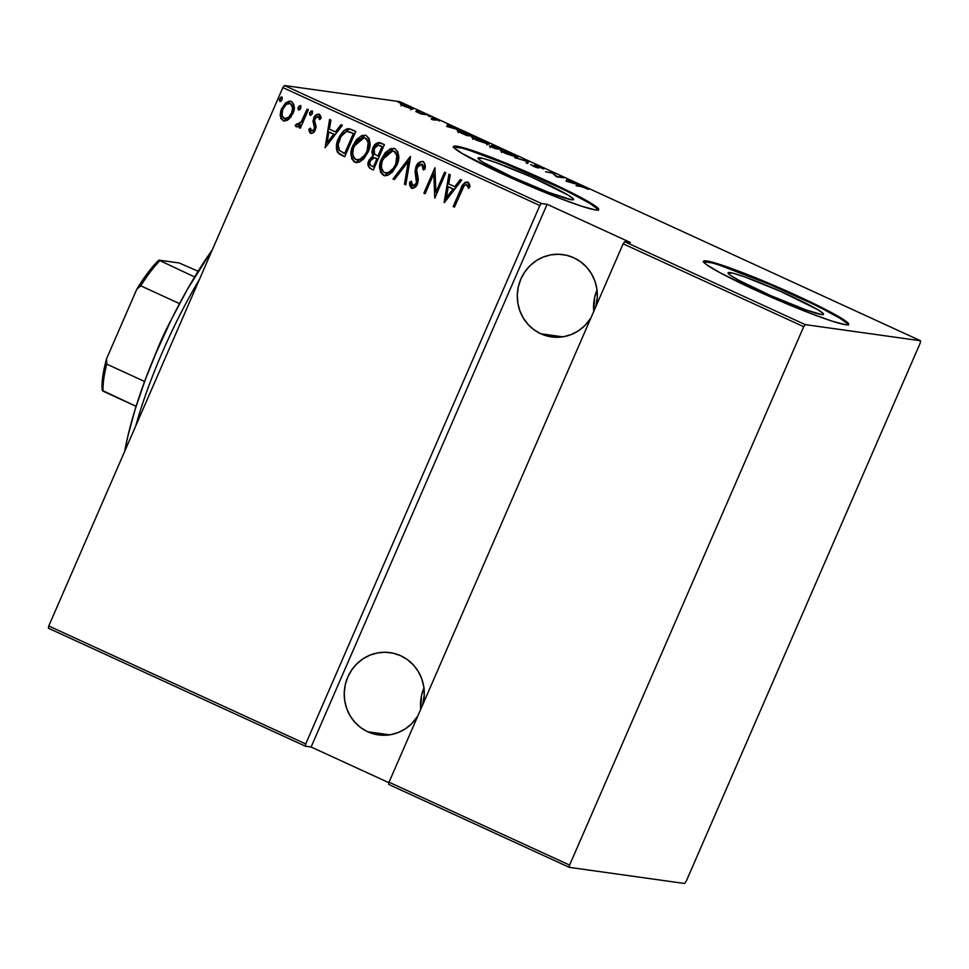 <?xml version="1.0" encoding="UTF-8"?>
<svg xmlns="http://www.w3.org/2000/svg" width="969" height="969" viewBox="0 0 969 969"><rect width="100%" height="100%" fill="white"/><g stroke="black" fill="none" stroke-linecap="round" stroke-linejoin="round"><path stroke-width="1.45" d="M730.093 272.58A52.072 3.9 -156.5 0 1 783.606 292.747A52.072 3.9 -156.5 0 1 823.541 314.319A52.072 3.9 -156.5 0 1 821.494 314.537L806.038 309.923L771.033 295.739L738.814 280.283L730.057 275.039L728.252 272.604L733.703 273.367L745.549 277.207L780.554 291.378L817.969 309.777L823.347 313.69L823.335 314.513L821.494 314.537A52.072 3.9 -156.5 0 1 767.981 294.382A52.072 3.9 -156.5 0 1 728.046 272.798A52.072 3.9 -156.5 0 1 730.093 272.58L729.294 274.445L730.093 272.58M480.091 157.814A52.072 3.9 -156.5 0 1 533.604 177.969A52.072 3.9 -156.5 0 1 573.539 199.553A52.072 3.9 -156.5 0 1 571.48 199.771L548.236 192.237L511.85 176.843L483.616 162.574L480.043 160.26L478.25 157.838L483.688 158.589L495.534 162.429L530.552 176.612L567.955 194.999L573.345 198.911L573.321 199.747L571.48 199.771A52.072 3.9 -156.5 0 1 517.967 179.604A52.072 3.9 -156.5 0 1 478.032 158.032A52.072 3.9 -156.5 0 1 480.091 157.814L479.28 159.679L480.091 157.814M598.357 209.91A79.131 5.935 23.5 0 0 535.276 176.479A79.131 5.935 23.5 0 0 456.338 146.913L456.653 146.186A79.131 5.935 -156.5 0 1 537.977 176.818A79.131 5.935 -156.5 0 1 598.672 209.619A79.131 5.935 -156.5 0 1 595.547 209.946L598.345 209.91L598.37 208.65L590.194 202.703L547.291 181.033L505.14 162.816L480.127 153.199L462.128 147.373L453.855 146.222L453.831 147.47L462.019 153.429L504.91 175.098L560.227 198.512L582.151 206.385L595.547 209.946A79.131 5.935 -156.5 0 1 514.224 179.313A79.131 5.935 -156.5 0 1 453.528 146.513A79.131 5.935 -156.5 0 1 456.653 146.186L456.338 146.913A79.131 5.935 23.5 0 0 453.54 146.949L461.813 148.1M848.359 324.688A79.131 5.935 23.5 0 0 785.29 291.245A79.131 5.935 23.5 0 0 706.353 261.678L706.667 260.952A79.131 5.935 -156.5 0 1 787.991 291.596A79.131 5.935 -156.5 0 1 848.674 324.397A79.131 5.935 -156.5 0 1 845.562 324.724L848.359 324.688L848.384 323.428L840.196 317.481L797.293 295.799L755.142 277.594L730.141 267.977L712.13 262.151L703.857 260.988L703.845 262.248L706.595 264.682L719.906 272.664L754.924 289.876L810.229 313.29L832.165 321.163L845.562 324.724A79.131 5.935 -156.5 0 1 764.226 294.091A79.131 5.935 -156.5 0 1 703.542 261.291A79.131 5.935 -156.5 0 1 706.667 260.952L706.353 261.678A79.131 5.935 23.5 0 0 703.542 261.715L711.815 262.878M423.95 688.002A41.546 39.995 -82 0 0 420.74 709.32L421.551 695.439L424.071 687.711M367.736 731.765A41.546 39.995 98 0 1 345.836 682.515A41.546 39.995 98 0 1 390.01 652.621A41.546 39.995 98 0 1 400.778 655.771A41.546 39.995 98 0 1 422.787 704.608L424.265 694.688L423.744 686.573L421.721 678.736L418.245 671.481L413.472 665.073L407.574 659.768L400.778 655.771L393.341 653.239L385.565 652.258L377.74 652.876L370.158 655.068L363.121 658.738L356.895 663.765L351.723 669.942L347.798 677.028L345.279 684.768L344.249 692.847L344.758 700.962L346.793 708.799L350.269 716.055L355.042 722.462L360.94 727.767L367.736 731.765L389.708 734.829L367.736 731.765L375.173 734.296L382.949 735.277L390.773 734.659L398.356 732.467L405.393 728.797L411.619 723.77L417.821 716.018A41.546 39.995 98 0 1 378.491 734.914A41.546 39.995 98 0 1 367.736 731.765M597.001 289.997A41.546 39.995 -82 0 0 593.791 311.315L594.615 297.447L597.134 289.707M540.787 333.76A41.546 39.995 98 0 1 518.899 284.511A41.546 39.995 98 0 1 563.074 254.617A41.546 39.995 98 0 1 573.83 257.778A41.546 39.995 98 0 1 595.838 306.616L597.316 296.696L596.807 288.58L594.772 280.731L591.308 273.476L586.524 267.069L580.625 261.775L573.83 257.778L566.405 255.235L558.616 254.266L550.792 254.883L543.209 257.064L536.172 260.746L529.946 265.76L524.774 271.938L520.85 279.024L518.33 286.763L517.301 294.842L517.821 302.958L519.856 310.795L523.321 318.05L528.093 324.458L533.992 329.763L540.787 333.76L562.759 336.837L540.787 333.76L548.224 336.291L556 337.273L563.837 336.655L571.407 334.462L578.445 330.792L584.67 325.766L590.884 318.014A41.546 39.995 98 0 1 551.555 336.909A41.546 39.995 98 0 1 540.787 333.76M282.851 87.585L539.806 205.549L305.707 743.938L48.753 625.986L282.851 87.585L48.753 625.986L48.45 628.239L305.405 746.203L311.122 747.002L388.969 782.746L311.122 747.002L305.405 746.203L305.707 743.938L539.806 205.549L541.392 203.466L284.438 85.514L399.7 101.648L920.55 340.761L805.287 324.627L624.726 241.729L630.444 242.529L547.11 204.277L541.392 203.466L547.11 204.277L311.122 747.002L547.11 204.277L630.444 242.529L624.726 241.729L623.14 243.813L803.701 326.698L569.602 865.087L389.041 782.201L623.14 243.813L389.041 782.201L388.739 784.454L569.3 867.352L684.562 883.486L686.149 881.415L920.247 343.014L920.55 340.761L805.287 324.627L803.701 326.698L569.602 865.087L569.3 867.352L684.562 883.486L686.149 881.415L920.247 343.014L920.55 340.761L399.7 101.648L284.438 85.514L282.851 87.585L284.438 85.514L541.392 203.466L539.806 205.549L282.851 87.585M280.356 101.394L282.04 99.783L282.197 97.615L281.01 97.07L279.314 99.335L279.726 101.224L281.204 100.97L282.04 99.783L281.458 97.021M299.046 109.981L300.741 108.358L300.899 106.202L299.712 105.657L298.016 107.922L298.282 109.691L299.893 109.558L300.741 108.358L300.148 105.609M310.577 115.275L312.272 113.652L312.43 111.496L311.243 110.95L309.547 113.216L309.814 114.984L311.424 114.851L312.272 113.652L311.679 110.902M325.099 147.785L342.336 125.316L340.979 124.698L335.456 131.893L329.387 129.107L330.926 120.071L329.557 119.453L325.099 147.785L342.336 125.316L340.979 124.698L335.456 131.893L329.387 129.107L330.926 120.071L329.557 119.453L325.099 147.785M368.038 152.169L369.904 145.556L369.237 138.773L366.282 135.527L361.946 135.478L356.58 139.56L353.031 145.435L351.129 152.097L351.808 158.952L354.824 162.211L359.16 162.186L363.726 158.916L368.038 152.169C371.321 145.738 370.727 140.178 366.282 135.527L364.865 135.103L353.031 145.435C349.688 151.939 350.281 157.535 354.824 162.211L356.18 162.598L368.038 152.169M396.709 165.336L398.574 158.722L397.896 151.939L394.952 148.693L390.604 148.645L385.25 152.727L381.701 158.589L379.8 165.263L380.478 172.119L383.494 175.365L387.83 175.353L392.397 172.07L396.709 165.336C399.991 158.892 399.398 153.344 394.952 148.693L393.535 148.269L381.701 158.589C378.346 165.105 378.952 170.701 383.494 175.365L384.85 175.764L396.709 165.336M412.346 188.422L411.425 188.192C414.32 188.398 416.319 186.956 417.445 183.868L418.317 179.64L416.646 169.902L417.215 167.177L422.314 164.233L423.659 166.825L423.623 169.902L421.89 164.173L423.199 169.841L424.979 169.115C425.742 166.038 425.1 163.519 423.041 161.581L419.71 162.017L415.992 166.571L415.035 171.404L416.464 182.511L414.805 185.249L413.254 185.818L411.861 184.825L411.413 181.179L409.572 182.196L409.717 185.527L411.425 188.192L415.12 187.235L417.821 182.85L418.281 179.071L416.646 169.902L417.99 165.832L419.698 164.306L421.89 164.173L423.114 166.002L423.199 169.841L424.979 169.115L424.483 162.986L422.678 161.411M444.444 202.569L461.692 180.113L460.336 179.483L454.8 186.69L448.732 183.904L450.27 174.868L448.913 174.238L444.129 202.436L461.692 180.113L460.336 179.483L454.8 186.69L448.732 183.904L450.27 174.868L448.913 174.238L444.444 202.569M467.833 182.148C464.09 182.56 461.68 184.994 460.602 189.476L453.165 206.579L454.413 207.148L464.151 185.709L466.61 184.704L468.439 188.277L470.05 186.678L469.456 184.098L467.506 182.027L465.181 182.378L463.182 184.364L453.165 206.579L454.413 207.148L461.741 190.299C462.467 187.211 464.09 185.345 466.61 184.704L468.439 188.277L470.05 186.678L467.506 181.978M444.553 172.24L435.893 192.153L434.887 167.807L423.877 193.134L425.125 193.703L433.809 173.742L434.778 198.136L445.801 172.809L444.553 172.24L435.893 192.153L434.887 167.807L423.877 193.134L425.125 193.703L433.809 173.742L434.778 198.136L445.801 172.809L444.553 172.24M410.59 156.651L393.026 178.974L394.383 179.592L408.3 161.46L404.448 184.207L405.805 184.837L410.275 156.506L393.026 178.974L394.383 179.592L408.3 161.46L404.448 184.207L405.805 184.837L410.59 156.651M380.551 142.855C376.893 142.334 374.325 144.042 372.871 147.954L372.302 151.951L373.331 155.803L372.871 147.954L373.331 155.803L368.959 160.394L368.632 162.744L368.826 166.789L371.091 168.763C368.159 166.765 367.578 163.991 369.383 160.454L368.959 160.394C367.154 163.943 367.736 166.704 370.667 168.703L373.392 169.95L384.402 144.623L378.092 142.588L375.378 144.199L372.871 147.954L371.878 151.891L372.908 155.743L369.286 159.679L368.014 165.093L369.649 168.134L373.392 169.95L384.402 144.623L379.848 142.588M351.262 129.41L347.084 128.78L343.389 131.021L339.489 136.363L336.8 143.582L336.437 149.044L337.394 152.06L339.525 154.216L344.722 156.796L355.744 131.469L349.022 128.72L338.532 138.373C336.073 143.061 335.771 147.76 337.624 152.436L344.722 156.796L355.744 131.469L351.262 129.41M311.933 131.094L314.525 129.289L311.509 131.033L310.371 128.174L308.808 129.361L310.867 133.419L312.83 132.995L315.01 130.476L316.136 126.636L314.55 120.592L315.482 117.721L317.687 116.437L318.825 117.092L319.528 119.526L321.139 118.194L320.666 115.929L318.716 114.124L316.536 114.584L314.562 116.534L312.926 121.27L314.392 126.697L314.101 129.228L311.921 131.13L310.371 128.174L308.808 129.361L309.68 132.559L310.916 133.347L309.232 129.41L310.492 133.286L311.497 133.516M296.865 126.854L300.693 124.989L299.082 127.654L300.329 128.235L308.372 109.727L307.125 109.146L301.02 122.167L298.609 124.432L296.732 123.85L295.157 125.485L297.277 126.83L300.269 124.928L299.082 127.654L300.329 128.235L308.372 109.727L307.125 109.146L301.407 121.609L295.157 125.485L296.647 126.842M284.365 121.04L283.045 120.689L288.496 119.514L291.027 116.861L294.152 108.794L293.873 104.628L292.081 101.927L289.004 101.188L285.431 103.077L280.962 110.224L280.211 114.814L280.974 118.654L283.723 120.931L287.26 120.338L292.844 113.627C295.218 108.891 294.721 104.858 291.366 101.527L290.179 101.176L281.628 108.48L280.247 115.747L283.045 120.689L284.571 121.077M412.225 109.073C413.908 109.388 412.976 108.661 409.402 106.881L400.572 104.325L410.904 108.77L412.588 108.613L407.125 105.887L401.529 104.01L400.354 103.937L400.96 104.616L412.891 109.012M426.457 114.742L415.822 111.556L421.031 113.979L426.457 114.742L415.822 111.556L421.031 113.979L426.457 114.742M431.241 118.703L435.638 120.192L433.906 118.569L439.526 120.943L433.119 118.109L432.126 118.085L434.282 119.611L431.241 118.703L435.444 120.18L433.737 118.545L439.526 120.943L432.465 117.964L434.173 119.599L431.241 118.703M458.361 130.536L457.998 131.372L458.361 130.536C456.593 130.185 456.859 130.682 459.173 132.038L466.404 135.442L473.817 136.484L458.361 130.536L457.259 130.658L458.24 131.518L466.404 135.442L473.817 136.484L457.271 130.609M491.973 145.483L492.858 146.694L489.575 145.956L495.074 148.608L502.487 149.65L491.973 145.483L492.93 146.537L489.406 145.822L495.074 148.608L502.487 149.65L491.477 145.532M528.662 161.666L514.696 157.62L527.075 161.387L526.119 162.865L527.475 163.482L528.347 161.52L514.696 157.62L527.075 161.387L526.119 162.865L527.475 163.482L528.662 161.666M562.626 177.254L556.8 176.443L552.972 172.821L545.547 171.779L552.645 173.172L556.46 176.794L563.873 177.824L556.8 176.443L552.972 172.821L545.547 171.779L552.645 173.172L556.46 176.794L562.626 177.254M581.025 186.496L588.449 189.318L581.679 186.278L576.095 185.806L581.025 186.496L588.449 189.318L579.85 185.927L576.095 185.806L581.025 186.496M566.114 181.227L579.765 185.127L567.967 180.464L568.355 179.883L566.986 179.253L566.114 181.227L579.765 185.127L567.967 180.464L568.355 179.883L566.986 179.253L566.114 181.227M534.949 165.13L536.983 167.649L533.192 166.171L538.594 168.012L535.784 166.244L536.184 165.699L543.742 169.042L535.324 165.19L534.622 165.384L537.092 167.419L530.721 164.633L534.137 166.583L538.752 167.988L536.475 165.76L543.742 169.042L534.513 165.178M516.574 157.281C518.912 157.741 517.7 156.772 512.94 154.386L501.579 150.413L501.227 151.212L501.579 150.413C499.18 149.941 500.404 150.922 505.261 153.344L517.543 157.148L504.861 151.249L500.573 150.534L504.752 153.114L517.531 157.22M487.904 144.127C490.241 144.575 489.03 143.606 484.27 141.22L472.908 137.247L472.569 138.046L472.908 137.247C470.51 136.774 471.746 137.755 476.591 140.178L488.873 143.993L476.881 138.301L472.024 137.235L475.597 139.718L488.861 144.054M446.77 126.43L460.42 130.33L454.691 128.465L447.642 124.468L446.77 126.43L460.42 130.33L454.691 128.465L447.642 124.468L446.77 126.43M430.599 116.813L427.995 115.735L429.97 116.328M419.068 111.52L416.464 110.442L418.438 111.035M400.379 102.932L397.762 101.866L399.749 102.448M848.069 324.155L839.881 318.207L821.942 308.505M810.12 302.691L768.792 284.099L719.737 265.24M598.055 209.377L589.879 203.429L571.94 193.727M560.118 187.913L504.825 163.543L469.735 150.474M566.041 181.191L566.986 179.253L566.356 180.706L567.483 181.215L566.041 181.191M567.398 181.348L567.846 180.658L572.643 182.85L567.301 181.566L567.846 180.658L572.643 182.85L567.398 181.348M526.361 162.974L527.075 161.387L526.361 162.974M526.542 162.635L527.717 162.962L528.347 161.52L527.79 162.998L526.542 162.635M501.579 150.413L500.585 150.486M505.951 153.417C501.99 151.443 500.937 150.631 502.826 150.982L512.226 154.301C516.162 156.263 517.192 157.075 515.326 156.712L505.866 153.623L502.124 150.982L507.368 152.303L516.017 156.712L505.951 153.417M501.433 152.496L502.826 150.982M515.46 158.104L516.089 156.663L515.326 156.712M494.59 148.136L491.004 146.149L496.964 148.475L494.493 148.342L490.726 146.149L496.964 148.475L494.59 148.136M497.727 148.584L493.209 146.065L500.476 148.972L497.557 148.96L492.942 146.065L500.476 148.972L497.727 148.584M490.096 147.615L491.004 146.149M472.908 137.247L471.915 137.319M477.281 140.263C473.32 138.276 472.278 137.465 474.156 137.828L483.555 141.135C487.492 143.109 488.521 143.909 486.656 143.557L477.196 140.457L473.381 137.949L478.032 138.906L487.419 143.436L477.281 140.263M472.763 139.33L474.156 137.828M486.789 144.95L487.419 143.497L486.656 143.557M471.806 135.805L465.823 135.188L460.614 132.487C458.47 131.275 458.131 130.815 459.609 131.118L471.806 135.805L465.919 134.982L459.439 131.82L458.809 131.13L459.803 131.142L471.806 135.805M458.143 132.62L459.609 131.118M446.697 126.406L447.642 124.468L447.012 125.909L448.126 126.43L446.697 126.406M448.526 125.873L453.201 128.271L448.041 126.564L448.502 125.861L453.286 128.065L447.957 126.769L448.502 125.861M434.403 119.926L434.669 119.308L434.403 119.926M428.104 115.662L428.734 116.159M416.585 110.369L417.203 110.866M404.461 106.19L402.256 104.495L410.989 108.492L404.388 106.372L401.747 104.591L403.794 104.87L411.486 108.407L404.461 106.19M401.118 105.972L402.256 104.495M397.884 101.793L398.513 102.278M492.3 147.53L493.209 146.065M410.856 109.897L410.989 108.492M467.603 182.002L464.49 183.311L461.026 189.536C462.104 185.055 464.514 182.608 468.257 182.208M466.804 184.679L468.863 188.325L467.821 185.563L466.464 184.655M444.565 202.412L449.313 174.432L444.565 202.412M455.224 186.738L460.675 179.64L455.224 186.738M448.671 186.847L453.456 189.052L446.406 197.615L448.247 186.787L453.456 189.052L448.671 186.847M453.032 188.991L446.406 197.615L453.456 189.052L446.406 197.615L448.247 186.787L453.032 188.991M434.936 197.785L433.809 173.742L434.936 197.785M425.173 193.594L423.877 193.134L435.178 168.17L424.301 193.194L425.173 193.594M436.316 192.213L444.928 172.409L436.316 192.213M420.837 164.112L421.89 164.173M411.425 188.192L409.996 182.257L412.128 188.398M413.133 185.733L416.573 183.456L412.709 185.673L411.413 181.179L409.572 182.196L411.413 181.469L409.996 182.257L410.141 185.612M413.424 185.83L412.709 185.673M416.634 179.701L416.573 183.456L417.058 179.75L415.798 176.285L416.634 179.701M423.041 161.581C419.698 161.363 417.336 163.022 415.992 166.571L416.222 176.346L416.416 166.632C417.76 163.083 420.122 161.423 423.465 161.641M422.92 161.448L420.134 162.077L417.578 164.524L415.459 171.489M422.339 161.387L420.134 162.077M418.317 163.591L417.578 164.524M415.531 172.676L417.082 181.639L416.016 184.473L413.678 185.878M415.229 185.309L414.235 185.842M410.141 185.588L411.183 187.804L412.818 188.483M410.686 187.15L411.183 187.804M405.829 184.704L404.448 184.207L408.3 161.46L404.872 184.267L405.829 184.704M394.468 179.495L393.026 178.974L410.565 156.724L393.45 179.023L394.468 179.495M385.056 175.789L383.918 175.425C379.376 170.75 378.77 165.166 382.125 158.65L393.741 148.305M380.296 169.926L382.101 174.105L385.517 175.849M394.322 148.39L389.041 149.747M387.285 151.116L383.13 156.578L380.635 163.071M380.236 165.287L380.102 167.637M382.101 174.105L382.937 174.868M392.542 150.97L395.073 151.818L396.721 153.974L397.435 157.608L396.939 161.811M396.563 163.095L391.658 170.944L388.533 172.845L385.844 173.088M389.259 172.543L388.533 172.845M384.984 172.797C390.204 173.051 393.838 170.399 395.885 164.827L395.885 164.827C398.513 159.594 397.993 155.113 394.298 151.37L393.874 151.309C397.569 155.052 398.089 159.534 395.461 164.778C393.414 170.338 389.78 172.991 384.56 172.736C380.829 168.957 380.296 164.439 382.949 159.17L392.663 150.946L394.298 151.37L392.869 150.982M385.904 173.1L383.772 172.276L382.137 170.084L381.374 166.45L382.271 160.915L387.176 153.054L390.325 151.188L393.014 151.019L395.328 152.375L396.805 155.694L395.812 163.906L393.668 168.073L390.422 171.549L387.225 173.015L384.56 172.736M379.763 142.576L376.287 143.836L373.295 148.015L379.654 142.564M369.201 167.395L370.073 168.194M380.611 145.871L382.452 146.719L380.611 145.871L382.452 146.719L377.934 156.07L374.615 154.18L374.119 148.523L378.382 145.229L380.175 145.677M374.676 157.79L377.232 158.722L373.707 166.85L371.563 166.002C369.601 164.839 369.153 163.143 370.219 160.915L374.288 157.741L376.384 158.335L374.506 157.777M375.96 158.274L377.232 158.722L375.96 158.274L376.808 158.674L373.707 166.85L377.232 158.722L373.283 166.789L370.933 165.651L369.673 163.107L370.897 159.691L373.356 157.753L375.96 158.274M378.394 145.229L382.028 146.658L377.934 156.07L382.452 146.719L377.934 156.07L374.615 154.18L373.513 151.467L375.306 146.658L378.613 145.265M356.386 162.622L355.248 162.271C350.705 157.596 350.112 152 353.455 145.483L365.071 135.139M351.626 156.76L353.431 160.951L356.846 162.695M365.652 135.236L360.371 136.581M358.615 137.961L354.46 143.412L351.965 149.904M351.565 152.133L351.432 154.483M353.431 160.951L354.266 161.702M363.872 137.804L366.403 138.664L368.05 140.82L368.765 144.442L368.268 148.657M367.893 149.941L362.987 157.777L359.862 159.679L357.173 159.921M360.589 159.388L359.862 159.679M356.313 159.643C361.534 159.897 365.18 157.232 367.215 151.673L367.215 151.673C369.843 146.428 369.322 141.946 365.628 138.204L365.204 138.155C368.898 141.886 369.419 146.367 366.791 151.612C364.756 157.172 361.11 159.837 355.889 159.582C352.159 155.803 351.626 151.273 354.279 146.004L363.993 137.792L365.628 138.204L364.199 137.828M357.234 159.933L355.102 159.11L353.467 156.93L352.704 153.284L353.6 147.748L358.506 139.899L361.655 138.034L364.344 137.852L366.657 139.209L368.147 142.54L367.142 150.752L364.998 154.907L361.752 158.383L358.554 159.861L355.889 159.582M336.861 149.081L338.92 153.49L344.77 156.687L338.048 152.496C336.195 147.809 336.497 143.121 338.956 138.434L349.228 128.744M349.639 128.804L347.483 128.841M345.921 129.471L344.782 130.234M342.929 131.978L337.672 141.886M337.224 143.606L336.776 147.3M347.956 131.505L353.782 133.552L345.037 153.683L353.782 133.552L345.037 153.683L339.416 150.389C337.612 146.646 337.733 142.843 339.78 138.955C341.124 135.079 343.607 132.583 347.241 131.457L353.782 133.552L347.665 131.518M348.816 131.614L353.358 133.492L344.613 153.623L339.416 150.389L338.169 144.696L341.04 136.459L344.698 132.365L347.241 131.457M325.221 147.615L329.969 119.635L325.221 147.615M335.88 131.954L341.33 124.856L335.88 131.954M329.315 132.063L334.111 134.255L327.062 142.831L328.891 132.002L334.111 134.255L329.315 132.063M333.687 134.194L327.062 142.831L334.111 134.255L327.062 142.831L328.891 132.002L333.687 134.194M309.232 129.41L310.407 128.526L309.232 129.41M314.465 127.375L314.101 129.228L314.889 127.436L313.75 124.759L314.465 127.375M312.926 121.27L314.174 124.819L312.926 121.27L314.089 118.242L312.926 121.27M310.492 133.286C312.842 133.456 314.477 132.256 315.385 129.713L316.136 126.636L314.55 120.592L314.961 118.654L318.195 116.571L319.637 117.903L319.952 119.575L318.195 116.571L319.528 119.526L321.139 118.194L318.486 114.088M319.152 114.281C316.524 114.076 314.695 115.372 313.665 118.182L314.089 118.242C315.119 115.432 316.948 114.136 319.576 114.342M309.365 130.524L309.632 131.614M319.14 114.185L316.221 115.19M315.01 116.559L313.35 121.331L314.804 128.38L313.508 130.682L312.139 131.154M310.104 115.19L310.201 112.574L310.371 115.263M311.945 110.975L309.777 112.513L312.369 111.035M312.018 110.95L310.068 112.913L310.698 115.311M311.667 111.011L311.049 111.374M309.898 114.015L310.237 115.045M296.114 126.685L295.157 125.485L296.926 124.153L295.581 125.546L297.108 126.903M298.064 124.662L301.831 121.658L307.5 109.327L302.098 121.222L298.391 124.674M298.573 109.897L298.67 107.28L298.852 109.969M300.414 105.682L298.246 107.22L300.838 105.742M300.487 105.657L298.537 107.62L299.167 110.018M300.136 105.718L299.518 106.081M283.045 120.689L280.247 115.747L281.628 108.48L290.397 101.212M280.913 112.089L281.398 118.703L284.147 120.992M291.027 101.321L287.442 101.975L284.668 104.325M283.651 105.621L281.373 110.309M290.518 103.744L292.529 105.633L293.062 108.116L292.481 111.907L290.228 116.098M289.077 117.273L285.673 118.751M289.937 103.598L290.385 103.804C293.001 106.336 293.413 109.412 291.596 113.046C290.167 116.874 287.636 118.654 284.038 118.412C281.458 115.82 281.071 112.695 282.875 109.037C284.305 105.233 286.812 103.489 290.385 103.804L289.719 103.574M284.462 118.472C288.059 118.715 290.591 116.922 292.02 113.107L292.02 113.107C293.837 109.473 293.425 106.384 290.809 103.865L292.638 108.056L291.596 113.046L288.653 117.213L284.62 118.618L282.027 115.614L282.633 109.642L285.807 104.918L287.963 103.671L290.385 103.804M285.104 118.69L284.038 118.412M279.884 101.321L279.968 98.693L280.15 101.394M281.713 97.094L279.968 98.693L282.136 97.154M281.797 97.07L279.738 99.395L280.477 101.43M281.434 97.13L280.816 97.506M279.666 100.134L280.017 101.164M803.701 326.698L623.14 243.813L624.726 241.729L805.287 324.627L803.701 326.698M569.3 867.352L388.739 784.454L389.041 782.201L569.602 865.087L569.3 867.352M305.405 746.203L48.45 628.239L48.753 625.986L305.707 743.938L305.405 746.203M199.517 279.266A178.042 46.246 114.7 0 0 135.733 425.96A178.042 46.246 -65.3 0 1 199.517 279.266M124.722 451.288L127.775 436.51L135.26 409.027L145.362 379.473L157.681 348.997L171.755 318.777L187.041 289.949L212.344 249.76A170.132 44.199 114.7 0 0 124.722 451.288M155.185 354.811L171.489 319.31A83.092 21.584 114.7 0 0 155.197 354.811M194.624 276.952L158.892 260.14L179.229 262.987L198.124 271.247L179.229 262.987L158.892 260.14A80.718 20.967 114.7 0 0 136.774 289.283L140.771 285.831L179.544 303.636L140.771 285.831A83.092 21.584 -65.3 0 1 159.679 260.915A83.092 21.584 114.7 0 0 140.771 285.831L136.774 289.283L142.479 280.307L148.148 272.35L158.892 260.14L194.624 276.952M102.254 390.386L136.108 406.338L103.041 391.161A83.092 21.584 -65.3 0 1 106.735 364.114L106.566 358.748L136.774 289.283L106.566 358.748A80.718 20.967 114.7 0 0 102.254 390.386L102.762 376.735L106.566 358.748L106.735 364.114A83.092 21.584 114.7 0 0 103.041 391.161L102.254 390.386M144.611 381.495L106.735 364.114L144.611 381.495M598.357 210.346L598.672 209.619M848.359 325.112L848.674 324.397M703.228 262.005L703.542 261.291M453.213 147.24L453.528 146.513M535.918 165.723L535.3 167.177M432.101 118L431.471 119.441M433.543 118.557L432.913 120.011"/></g></svg>
